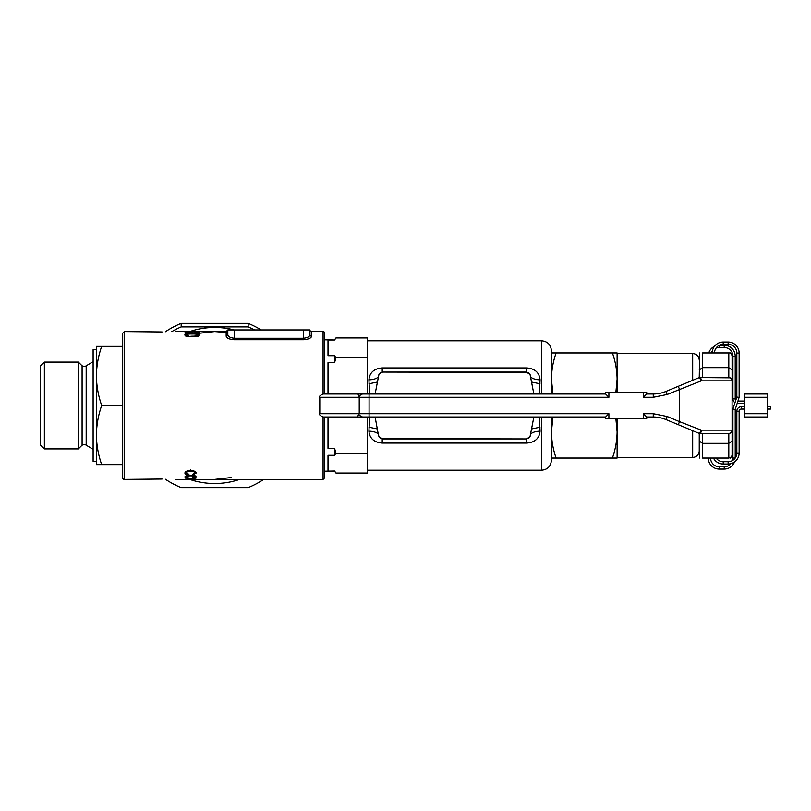 <?xml version="1.0" encoding="UTF-8"?>
<svg xmlns="http://www.w3.org/2000/svg" width="811" height="811" viewBox="0 0 811 811"><rect width="100%" height="100%" fill="white"/><g stroke="black" fill="none" stroke-linecap="round" stroke-linejoin="round"><path stroke-width="1.22" d="M615.863 392.392L617.11 379.213L617.11 353.596L692.675 353.596A6.569 6.569 0 0 1 699.244 360.155M615.873 418.638L617.11 431.787L617.11 458.063L612.417 458.063C615.427 449.487 616.989 440.718 617.11 431.787L617.11 457.404L692.675 457.404A6.569 6.569 0 0 0 699.244 450.845L699.68 458.063M551.409 352.937L551.409 379.213C551.531 370.262 553.102 361.493 556.103 352.937L551.409 352.937M612.417 458.063L556.103 458.063C553.092 449.487 551.531 440.718 551.409 431.787L552.97 416.996M551.409 458.063L556.103 458.063M552.97 394.004L551.409 379.213M617.11 392.362L617.11 379.213C616.989 370.262 615.417 361.493 612.417 352.937L556.103 352.937M612.417 352.937L617.11 352.937L617.11 379.213M617.11 431.787L617.11 418.638M551.409 416.996L551.409 460.364C550.821 466.355 547.537 469.64 541.555 470.218L541.555 416.996M367.434 453.278L335.947 453.268L367.434 453.278L367.434 473.056L335.947 473.056L367.434 473.056L335.947 473.056L334.578 471.019L324.724 471.201M334.842 471.444L328.009 471.019L328.009 455.316L334.578 455.316L335.947 453.278M335.947 453.268L334.578 448.341L334.578 455.316M334.578 448.341L328.009 448.341L328.009 416.996M539.366 416.996L540.065 431.158C539.345 438.467 534.915 442.431 526.765 443.059L382.214 443.059C374.074 442.431 369.644 438.467 368.914 431.158L369.613 416.996M367.434 453.268L367.434 416.996M367.434 357.722L367.434 337.944L335.947 337.944L334.578 339.981L328.009 339.981L328.009 355.684L334.578 355.684L334.578 362.659L335.947 357.722L367.434 357.722L335.947 357.732M335.947 357.722L334.578 355.684M367.434 357.732L367.434 394.004M328.009 394.004L328.009 362.659L334.578 362.659M369.613 394.004L368.914 379.842C369.634 372.533 374.074 368.569 382.214 367.941L526.765 367.941C534.905 368.569 539.335 372.533 540.065 379.842L539.366 394.004M324.724 339.799L334.578 339.981M541.555 394.004L541.555 340.782C547.537 341.36 550.821 344.645 551.409 350.636L551.409 394.004M526.765 367.941L526.765 372.067L382.214 372.067L526.765 372.34A3.599 3.599 0 0 1 530.059 374.5L526.765 372.34M526.765 438.66A3.599 3.599 0 0 0 530.059 436.5L526.765 438.933L382.214 438.66A3.599 3.599 0 0 1 378.919 436.5L382.214 438.66M382.214 372.34A3.599 3.599 0 0 0 378.919 374.5L382.214 372.067L382.214 367.941M533.861 416.996L530.059 436.5M530.779 433.946C532.655 432.222 535.747 431.3 540.065 431.158M531.56 428.948L539.974 427.225M530.059 374.5L533.861 394.004M531.56 382.052L539.974 383.775M368.914 431.158C373.232 431.3 376.334 432.222 378.21 433.946L375.128 416.996M378.919 436.5L378.21 433.946M530.779 377.054C532.655 378.778 535.747 379.7 540.065 379.842M369.005 427.225L377.429 428.948M369.005 383.775L377.429 382.052L378.919 374.5M375.128 394.004L377.429 382.052M368.914 379.842C373.232 379.7 376.334 378.778 378.21 377.054M718.658 458.063L706.107 458.063M737.351 402.215L737.351 403.361A4.43 4.43 0 0 1 737.189 403.361M734.989 402.682A4.43 4.43 0 0 1 732.921 398.931L732.921 356.222A8.708 8.708 0 0 0 724.213 347.513L719.286 347.513A8.708 8.708 0 0 0 715.981 348.162M735.749 400.35A2.139 2.139 0 0 1 735.212 398.931L732.921 398.931M735.212 398.931L735.212 356.222A11.009 11.009 0 0 0 724.213 345.212L719.367 345.212M714.481 346.317A11.009 11.009 0 0 0 708.773 352.937M712.403 350.879A8.708 8.708 0 0 0 711.217 352.937M708.277 458.063A11.009 11.009 0 0 0 719.286 469.072L724.213 469.072A11.009 11.009 0 0 0 734.492 461.996M710.578 458.063A8.708 8.708 0 0 0 719.286 466.771L724.213 466.771A8.708 8.708 0 0 0 730.863 463.679M735.212 409.413L735.212 458.063A11.009 11.009 0 0 0 735.212 458.063L732.921 458.063L732.921 409.058L735.212 409.423L739.125 397.41L736.834 397.045L736.834 353.038A8.708 8.708 0 0 0 728.126 344.33L728.126 342.029L723.199 342.029A11.009 11.009 0 0 0 712.19 352.937M732.566 460.506A8.708 8.708 0 0 0 732.921 458.063M739.135 397.41L739.135 353.038A11.009 11.009 0 0 0 728.126 342.029M728.126 344.33L723.199 344.33A8.708 8.708 0 0 0 714.491 352.937M713.416 458.063A11.009 11.009 0 0 0 723.199 464.024L728.126 464.024A11.009 11.009 0 0 0 739.135 453.014L739.135 411.187A2.139 2.139 0 0 1 741.264 409.058L744.457 409.058M716.103 458.063A8.708 8.708 0 0 0 723.199 461.723L723.199 464.024M723.199 461.723L728.126 461.723A8.708 8.708 0 0 0 736.834 453.014L739.135 453.014M736.834 453.014L736.834 411.187A4.43 4.43 0 0 1 741.264 406.757L744.457 406.757M732.921 409.048L736.834 397.045M767.449 409.058L770.45 409.058L770.45 406.757L767.449 406.757M82.093 445.168L82.093 365.832L84.141 366.41A3.943 3.943 0 0 0 86.179 365.832L86.179 445.168A3.943 3.943 0 0 0 84.141 444.59L82.093 445.168L78.332 448.929L44.362 448.929L40.55 445.117L40.55 365.883L44.362 362.071L44.362 448.929M44.362 362.071L78.332 362.071L78.332 448.929M82.093 365.832L78.332 362.071M86.179 445.168L93.113 449.355M86.179 365.832L93.113 361.645M96.397 375.929L96.397 346.368L101.679 346.368C98.293 356.019 96.539 365.873 96.397 375.929L96.397 349.653L93.113 349.653L93.113 461.347L96.397 461.347L96.397 435.071C96.539 445.148 98.303 455.001 101.679 464.632L96.397 464.632L96.397 435.071C96.539 425.015 98.293 415.151 101.679 405.5C98.303 395.869 96.539 386.016 96.397 375.929L96.397 435.071M122.684 346.368L101.679 346.368M162.109 331.952L124.326 331.577L124.326 479.423A1.642 1.642 0 0 1 122.684 477.78L122.684 405.5L101.679 405.5M122.684 464.632L101.679 464.632M311.586 331.577L311.586 336.2A1.642 1.541 0 0 1 309.944 334.659L309.944 329.935A1.642 1.642 0 0 0 311.586 331.577L323.082 331.577A1.642 1.642 0 0 1 324.724 333.22L324.724 394.004M194.934 473.056C194.752 471.951 193.312 471.373 190.626 471.333C187.919 471.343 186.429 471.901 186.155 473.016L188.933 474.344L188.568 474.891C186.185 474.658 184.969 474.05 184.928 473.066C185.07 471.536 186.976 470.694 190.626 470.552C194.133 470.715 195.978 471.556 196.171 473.066L193.008 474.82L192.673 474.273L194.934 473.056L194.934 471.414M187.716 479.058L187.706 478.429L188.933 478.429L195.988 479.179L185.111 479.179L187.716 479.058L187.716 478.429L187.716 479.281M192.035 336.646C188.03 336.717 185.607 336.159 184.766 334.973C185.607 333.97 188.02 333.544 192.014 333.676C195.988 333.534 198.411 333.96 199.293 334.963C198.472 336.149 196.049 336.707 192.035 336.646M190.818 332.571L195.127 333.037L197.975 332.5L194.599 331.922L199.293 332.51L195.157 333.321L186.439 332.226L186.449 333.372L185.121 333.372L185.101 331.892L190.818 332.885M194.934 476.929C194.691 476.239 193.251 475.885 190.626 475.864C187.99 475.864 186.5 476.209 186.155 476.898L188.568 477.983L184.928 476.929C185.151 475.966 187.057 475.449 190.626 475.368C194.052 475.459 195.907 475.986 196.171 476.929L192.673 477.638L194.934 476.929L194.934 475.287M124.326 479.423L162.109 479.048M175.247 479.423L323.082 479.423L323.082 416.996L344.432 416.996C367.748 416.996 367.748 416.996 344.432 416.996L357.245 416.996L359.222 413.711L359.222 397.289L319.798 397.289L319.798 413.711L608.899 413.711L605.614 416.996L605.614 418.638L646.681 418.638L646.681 416.996L643.397 413.711L643.397 418.638M311.586 336.2C311.191 338.146 308.454 339.333 303.375 339.738L234.379 339.738C229.29 339.333 226.553 338.146 226.168 336.2L226.168 331.577L227.81 329.935L309.944 329.935M188.365 331.628L226.168 331.577M175.247 331.577L187.848 331.577M234.379 329.935L234.379 338.268C230.223 337.812 228.033 336.606 227.81 334.659L227.81 329.935M234.379 339.738L234.379 338.268L303.375 338.268C307.521 337.812 309.711 336.606 309.944 334.659M310.228 338.005L310.917 337.457M181.573 487.634L248.176 487.634A88.703 88.703 0 0 0 263.697 479.423A88.703 88.703 0 0 1 248.176 487.634L247.76 487.634M165.322 479.21A88.703 88.703 0 0 0 181.167 487.634A88.703 88.703 0 0 1 165.322 479.21M181.573 323.366L248.176 323.366L248.146 326.914L181.188 326.914A85.419 85.419 0 0 0 171.82 331.608M324.724 416.996L324.724 477.78L323.082 479.423M122.684 405.5L122.684 333.22L124.326 331.577M197.975 336.626L197.975 334.984C197.124 334.203 195.127 333.879 191.984 334.01L192.014 333.676M191.994 336.646L191.994 336.159C195.106 336.241 197.103 335.845 197.975 334.984M188.446 336.484L191.994 336.159M186.013 336.626L186.013 334.984L188.446 335.977M191.984 334.01C188.851 333.879 186.854 334.213 186.013 334.984M197.975 333.088L197.975 332.5M186.439 333.868L186.439 332.226M192.308 479.392L194.914 479.413L192.308 479.352M188.933 478.429L188.933 479.058L193.839 479.058L188.933 478.632M187.716 478.429L187.716 479.179M186.155 475.256L186.155 476.898M186.155 471.373L186.155 473.016M188.568 474.303L188.568 474.891M193.008 474.232L193.008 474.82M190.626 469.691L190.626 471.333M181.147 323.376A88.703 88.703 0 0 0 165.322 331.79A88.703 88.703 0 0 1 181.147 323.376L181.188 326.914M248.186 323.376A88.703 88.703 0 0 1 261.132 329.935A88.703 88.703 0 0 0 248.186 323.376M227.81 334.659L226.168 336.2M608.899 392.362L608.899 397.289L605.614 394.004L605.614 392.362L646.681 392.362L646.681 394.004L643.397 397.289L643.397 392.362M605.614 416.996L357.245 416.996M319.798 397.289C318.956 396.488 320.051 395.393 323.082 394.004L605.614 394.004M731.502 456.917L728.805 458.063L728.805 433.429L699.903 433.429A3.285 3.285 0 0 1 698.636 433.175L699.903 432.557L701.262 430.144L732.09 430.144L732.09 455.103L731.502 456.917L729.93 458.063L730.518 458.063M728.805 377.571A3.285 3.285 0 0 1 732.09 380.856L731.846 379.599L732.09 380.856L701.262 380.856L699.903 378.443L698.636 377.825A3.285 3.285 0 0 1 699.903 377.571L730.072 377.825L728.805 377.571L728.805 352.937L702.529 352.937C698.301 352.937 698.301 352.937 702.529 352.937L702.529 367.657L728.805 367.657L732.09 369.948L732.09 430.144C731.897 432.131 730.802 433.226 728.805 433.429A3.285 3.285 0 0 0 732.09 430.144A3.285 3.285 0 0 1 728.805 433.429M699.244 450.663L699.244 433.358M699.244 377.642L699.68 352.937M702.529 433.429L702.529 458.063C698.301 458.063 698.301 458.063 702.529 458.063L728.805 458.063M728.805 352.937L730.518 352.937L729.93 352.937L731.502 354.072L732.09 355.897L732.09 369.948M698.636 433.175L678.27 424.68L698.636 433.175A3.285 3.285 0 0 0 699.903 433.429A3.285 1.358 -90 0 0 701.262 430.144L679.527 421.649L679.527 389.351L678.27 386.32L698.636 377.825A3.285 3.285 0 0 1 699.903 377.571A3.285 1.358 -90 0 1 701.262 380.856L667.149 394.511L653.25 397.289L643.397 397.289M678.27 386.32L665.882 391.47L678.27 386.32M646.681 394.004L653.25 394.004A32.856 32.856 0 0 0 665.882 391.47L667.149 394.511M643.397 413.711L653.25 413.711L667.149 416.489L665.882 419.53L678.27 424.68L665.882 419.53A32.856 32.856 0 0 0 653.25 416.996L646.681 416.996M678.27 424.68L679.527 421.649L667.149 416.489M744.457 416.996L767.449 416.996L744.457 416.996L744.457 394.004L767.449 394.004L744.457 394.004M767.449 394.004L767.449 416.996M692.675 457.404L692.675 430.692M692.675 380.308L692.675 353.596M382.214 443.059L382.214 438.933L526.765 438.933L526.765 443.059M735.212 356.222L732.921 356.222M724.213 345.212L724.213 347.513M719.286 345.263L719.286 347.513M719.286 469.072L719.286 466.771M724.213 469.072L724.213 466.771M736.834 353.038L739.135 353.038M723.199 344.33L723.199 342.029M728.126 461.723L728.126 464.024M736.834 411.187L739.135 411.187M741.264 406.757L741.264 409.058M239.65 479.423A78.028 78.028 0 0 1 189.602 479.392M189.693 331.577A78.028 78.028 0 0 1 234.126 329.935M323.082 394.004L323.082 331.577M303.375 339.738L303.375 329.935M254.502 329.935A85.419 85.419 0 0 0 248.146 326.914M608.899 418.638L608.899 413.711M608.899 397.289L369.076 397.289L369.076 416.996M357.245 394.004A3.285 1.967 -90 0 1 359.222 397.289L369.076 397.289L369.076 394.004M699.244 369.948L702.529 367.657L702.529 377.571M732.09 441.052L728.805 443.343L702.529 443.343L699.244 441.052M698.636 377.825A3.285 3.285 0 0 1 699.903 377.571M653.25 397.289L653.25 394.004M653.25 416.996L653.25 413.711M744.457 413.711L767.449 413.711M767.449 397.289L744.457 397.289M541.555 470.218L367.434 470.218M367.434 337.944L335.947 337.944L334.578 339.799M541.555 340.782L367.434 340.782M334.578 471.201L335.947 473.056M737.939 401.07L744.457 401.07M737.351 403.361L744.457 403.361M198.736 333.321L214.672 331.577L225.914 332.439M231.206 477.547L214.672 479.423M359.222 397.289C358.381 396.488 359.476 395.393 362.507 394.004M359.222 413.711C358.381 414.512 359.476 415.607 362.507 416.996M319.798 413.711C318.956 414.512 320.051 415.607 323.082 416.996M730.518 352.937L731.502 354.083"/></g></svg>
